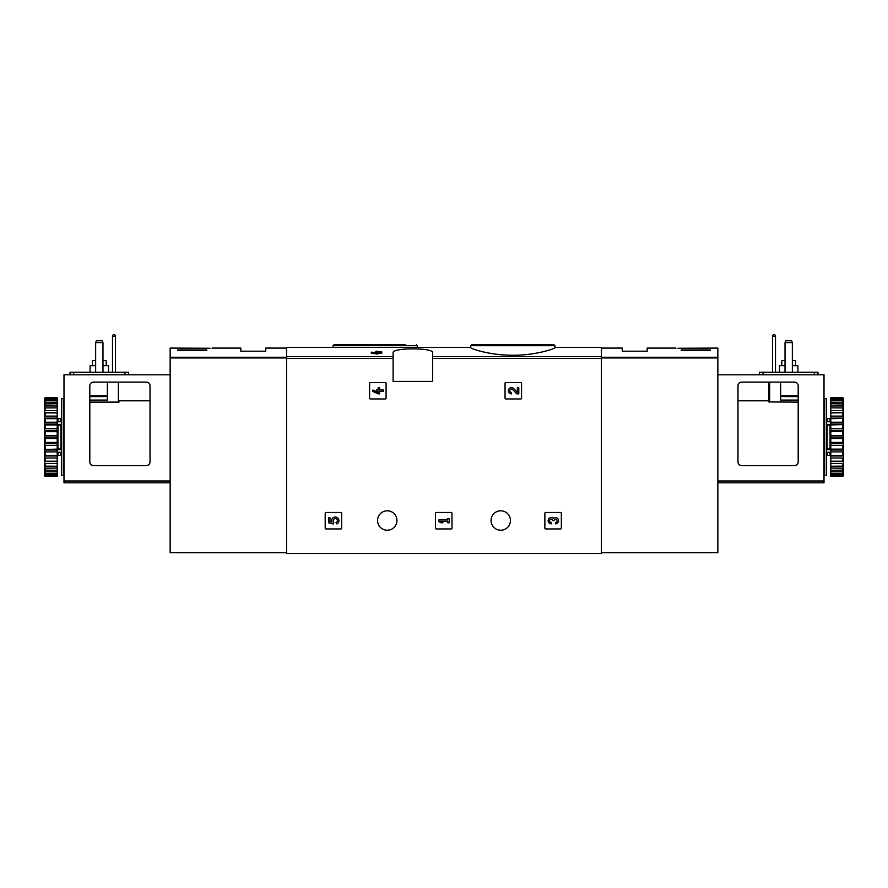 <?xml version="1.0" encoding="UTF-8"?>
<svg xmlns="http://www.w3.org/2000/svg" width="888" height="888" viewBox="0 0 888 888"><rect width="100%" height="100%" fill="white"/><g stroke="black" fill="none" stroke-linecap="round" stroke-linejoin="round"><path stroke-width="1.33" d="M470.729 347.596C470.252 348.629 490.143 355.378 512.798 355.244C535.497 355.389 555.4 348.629 554.933 347.596L554.933 345.698L470.729 345.698L470.729 347.596M376.545 352.214L374.98 352.214L376.545 351.215L381.762 351.826L381.762 353.313L378.011 353.313M381.762 352.214L378.011 352.214L378.011 353.979L371.328 353.313L371.328 352.214L376.545 352.88L376.545 353.979M393.106 356.654L393.106 381.396L432.656 381.396L432.656 352.78C434.132 347.53 391.664 347.541 393.106 352.78L393.106 356.654L286.58 356.654L286.58 347.352L470.729 347.352M554.933 347.352L601.42 347.352L601.42 553.468L286.58 553.468L286.58 356.654M369.608 383.228L369.608 398.235A0.733 0.733 0 0 0 370.34 398.967L385.348 398.967A0.733 0.733 0 0 0 386.08 398.235L386.08 383.228A0.733 0.733 0 0 0 385.348 382.495L370.34 382.495A0.733 0.733 0 0 0 369.608 383.228M505.061 383.228L505.061 398.235A0.733 0.733 0 0 0 505.794 398.967L520.812 398.967A0.733 0.733 0 0 0 521.545 398.235L521.545 383.228A0.733 0.733 0 0 0 520.812 382.495L505.794 382.495A0.733 0.733 0 0 0 505.061 383.228M435.509 513.197L435.509 528.205A0.733 0.733 0 0 0 436.241 528.937L451.248 528.937A0.733 0.733 0 0 0 451.981 528.205L451.981 513.197A0.733 0.733 0 0 0 451.248 512.465L436.241 512.465A0.733 0.733 0 0 0 435.509 513.197M544.866 513.197L544.866 528.205A0.733 0.733 0 0 0 545.598 528.937L560.606 528.937A0.733 0.733 0 0 0 561.338 528.205L561.338 513.197A0.733 0.733 0 0 0 560.606 512.465L545.598 512.465A0.733 0.733 0 0 0 544.866 513.197M325.197 513.197L325.197 528.205A0.733 0.733 0 0 0 325.929 528.937L340.948 528.937A0.733 0.733 0 0 0 341.669 528.205L341.669 513.197A0.733 0.733 0 0 0 340.948 512.465L325.929 512.465A0.733 0.733 0 0 0 325.197 513.197M377.555 520.512A9.701 9.701 0 0 1 392.108 512.11A9.701 9.701 0 0 1 392.108 528.915A9.701 9.701 0 0 1 377.555 520.512M491.042 520.512A9.701 9.701 0 0 1 505.594 512.11A9.701 9.701 0 0 1 505.594 528.915A9.701 9.701 0 0 1 491.042 520.512M376.545 352.469L371.328 352.214M378.011 352.88L376.545 352.88M482.328 344.788L554.012 344.788L471.639 344.788L470.729 345.698M405.672 344.788L333.988 344.788L405.672 344.788M328.493 517.571L328.493 522.788L333.311 523.976L333.821 522.188A2.087 2.087 0 0 1 334.01 519.036A2.087 2.087 0 0 1 337.107 519.691A2.087 2.087 0 0 1 336.008 522.655L336.918 523.964A3.652 3.652 0 0 0 338.572 519.125A3.652 3.652 0 0 0 333.777 517.371A3.652 3.652 0 0 0 331.912 522.122L329.959 521.644L329.959 517.571L328.493 517.571M553.368 518.37A3.13 3.13 0 0 1 558.386 519.58A3.13 3.13 0 0 1 555.455 523.831L555.455 522.366A1.665 1.665 0 0 0 556.299 519.258A1.465 1.465 0 0 0 554.101 520.512L552.647 520.512A1.465 1.465 0 0 0 550.449 519.258A1.665 1.665 0 0 0 551.282 522.366L551.282 523.831A3.13 3.13 0 0 1 548.362 519.58A3.13 3.13 0 0 1 553.368 518.37M438.805 519.968L438.805 521.434L440.892 522.788L442.979 522.788L440.892 521.434L447.774 521.434L447.774 522.788L449.239 522.788L449.239 518.614L447.774 518.614L447.774 519.968L438.805 519.968M517.338 392.329L513.752 388.578A3.13 3.13 0 0 0 508.613 389.499A3.13 3.13 0 0 0 511.488 393.861L511.488 392.396A1.665 1.665 0 0 1 509.956 390.076A1.665 1.665 0 0 1 512.698 389.577L516.783 393.861L518.792 393.861L518.792 387.601L517.338 387.601L517.338 392.329M372.905 389.999L372.905 391.464L378.122 393.861L379.576 393.861L379.576 391.464L383.339 391.464L383.339 389.999L379.576 389.999L379.576 387.601L378.122 387.601L378.122 389.999L376.556 389.999L376.556 391.464L378.122 391.464L378.122 392.396L372.905 389.999M210.045 348.263C212.72 348.041 212.72 348.041 210.045 348.263C212.72 348.041 212.72 348.041 210.045 348.263L170.152 348.085L170.152 552.736L286.58 552.736M206.771 350.616L177.478 350.616L177.478 349.961L206.771 349.961L206.771 350.616L206.771 349.961M212.054 348.085L240.815 348.085L240.815 351.193L265.712 351.193L265.712 348.085L286.58 348.085M177.478 350.616L177.478 349.961M102.242 340.759L102.975 342.59L95.649 342.59L96.381 340.759L102.242 340.759M102.975 342.59L102.975 372.25M95.649 342.59L95.649 372.25M107.37 382.129L107.37 400.066L89.799 400.066M89.799 461.938L89.799 385.792A3.663 3.663 0 0 1 93.462 382.129L146.365 382.129A3.663 3.663 0 0 1 150.017 385.792L150.017 461.938A3.663 3.663 0 0 1 146.365 465.601L93.462 465.601A3.663 3.663 0 0 1 89.799 461.938M150.017 400.799L119.081 400.799L118.348 402.12L89.799 402.12M170.152 482.806L63.992 482.806L63.992 374.803L170.152 374.803M119.081 401.931L119.081 400.799M70.03 372.25L70.03 374.803L70.03 372.25L128.605 372.25L128.605 374.803M112.499 372.25L112.499 336.363L113.231 334.532L114.696 334.532L115.429 336.363L115.429 372.25M115.429 336.363L112.499 336.363M106.183 365.656L106.183 360.528L102.975 360.528M95.649 360.528L92.452 360.528L92.452 365.656M108.558 372.25L108.558 365.656L102.975 365.656M95.649 365.656L90.077 365.656L90.077 372.25M63.437 437.04L63.437 475.48L61.605 475.48L61.605 398.601L63.437 398.601L63.437 437.04M61.605 424.941L60.872 425.463L60.872 448.629L61.605 449.15M61.605 452.314L57.576 452.314L57.576 448.695L60.872 448.629M61.605 424.364L57.576 424.364L57.576 425.385L60.872 425.463M45.133 438.517L45.133 442.424L57.209 442.424L57.209 435.575L45.133 435.575L44.4 436.286L45.133 438.517L57.209 438.517M45.133 442.424L44.4 443.001L45.133 445.321L57.209 445.321L57.209 449.106L44.4 449.539L45.133 451.881L57.209 451.881L57.209 455.433L44.4 455.688L45.133 457.986L57.209 457.986L57.209 461.194L45.133 461.194L44.4 461.283L44.4 462.448L45.133 463.447L57.209 463.447L57.209 466.222L44.4 466.133L44.4 467.11L45.133 468.12L57.209 468.12L57.209 470.363L44.4 470.107L44.4 470.862L45.133 471.839L57.209 471.839L57.209 473.493L44.4 473.593L45.133 474.503L57.209 474.503L57.209 475.524L44.4 474.947L44.4 475.657L45.133 476.368L57.209 476.368L57.209 475.524M45.133 445.321L45.133 449.106M45.133 451.881L45.133 455.433M45.133 457.986L45.133 461.194M45.133 463.447L45.133 466.222M45.133 468.12L45.133 470.363M45.133 471.839L45.133 473.493M45.133 474.503L45.133 475.524M44.4 398.879L45.133 397.713L57.209 397.713L45.133 398.057L44.4 398.879L57.209 398.568L57.209 399.589L45.133 399.589L44.4 400.499L57.209 400.588L57.209 402.253L45.133 402.253L44.4 403.219L44.4 403.985L57.209 403.718L57.209 405.971L45.133 405.971L44.4 406.97L44.4 407.947L57.209 407.858L57.209 410.633L45.133 410.633L44.4 411.644L44.4 412.809L45.133 412.898L57.209 412.898L57.209 416.106L45.133 416.106L44.4 417.071L45.133 418.659L57.209 418.659L57.209 422.211L45.133 422.211L44.4 423.121L45.133 424.975L57.209 424.975L57.209 428.76L45.133 428.76L44.4 429.592L45.133 431.668L57.209 431.668L57.209 435.575M45.133 398.568L45.133 399.589M45.133 400.588L45.133 402.253M45.133 403.718L45.133 405.971M45.133 407.858L45.133 410.633M45.133 412.898L45.133 416.106M45.133 418.659L45.133 422.211M45.133 424.975L45.133 428.76M45.133 431.668L45.133 435.575M44.4 437.806L44.4 443.001M44.4 444.5L44.4 449.539M44.4 450.971L44.4 455.688M44.4 457.009L44.4 461.283M44.4 462.448L44.4 466.133M44.4 467.11L44.4 470.107M44.4 470.862L44.4 473.071M44.4 473.593L44.4 474.947M44.4 399.145L44.4 400.499M44.4 401.021L44.4 403.219M44.4 403.985L44.4 406.97M44.4 407.947L44.4 411.644M44.4 412.809L44.4 417.071M44.4 418.392L44.4 423.121M44.4 424.553L44.4 429.592M44.4 431.091L44.4 436.286M57.209 400.588L57.209 399.589M57.209 403.718L57.209 402.253M57.209 407.858L57.209 405.971M57.209 412.898L57.209 410.633M57.209 418.659L57.209 416.106M57.209 424.975L57.209 422.211M57.209 431.668L57.209 428.76M57.209 445.321L57.209 442.424M57.209 451.881L57.209 449.106M57.209 457.986L57.209 455.433M57.209 463.447L57.209 461.194M57.209 468.12L57.209 466.222M57.209 471.839L57.209 470.363M57.209 474.503L57.209 473.493M44.4 475.202L45.133 476.035L57.209 476.035M45.133 476.035L44.4 475.657M44.4 437.04L57.209 437.04M44.4 430.469L57.209 430.469M44.4 424.098L57.209 424.098M44.4 418.115L57.209 418.115M44.4 412.709L57.209 412.709M44.4 461.372L57.209 461.372M44.4 455.977L57.209 455.977M44.4 449.994L57.209 449.994M44.4 443.623L57.209 443.623M61.605 449.728L57.576 449.728M57.576 424.364L57.576 421.767L61.605 421.767M63.992 470.174L63.437 470.174M63.992 472.005L63.437 472.005M63.992 406.793L63.437 406.915M63.992 405.106L63.437 405.228M63.437 404.262L63.992 404.384M677.955 348.263C675.28 348.041 675.28 348.041 677.955 348.263L717.848 348.085L717.848 552.736L601.42 552.736M701.886 348.096L699.578 348.263M710.522 349.961L710.522 350.616L710.522 349.961L681.229 349.961L681.229 350.616L710.522 350.616M601.42 348.085L622.288 348.085L622.288 351.193L647.186 351.193L647.186 348.085L675.946 348.085M681.229 350.616L681.229 349.961M785.025 342.59L785.758 340.759L791.619 340.759L792.351 342.59L785.025 342.59L785.025 372.25M792.351 372.25L792.351 342.59M798.201 461.938L798.201 385.792A3.663 3.663 0 0 0 794.538 382.129L741.635 382.129A3.663 3.663 0 0 0 737.984 385.792L737.984 461.938A3.663 3.663 0 0 0 741.635 465.601L794.538 465.601A3.663 3.663 0 0 0 798.201 461.938M798.201 402.12L768.919 401.931L768.919 382.129L768.919 401.931M717.848 482.806L824.009 482.806L824.009 374.803L717.848 374.803M798.201 400.066L780.63 400.066L780.63 382.129M817.97 372.25L817.97 374.803L817.97 372.25L759.395 372.25L759.395 374.803M772.571 372.25L772.571 336.363L773.304 334.532L774.769 334.532L775.502 336.363L775.502 372.25M772.571 336.363L775.502 336.363M795.548 365.656L795.548 360.528L792.351 360.528M785.025 360.528L781.817 360.528L781.817 365.656M797.924 372.25L797.924 365.656L792.351 365.656M785.025 365.656L779.442 365.656L779.442 372.25M824.564 475.48L824.564 398.601L826.395 398.601L826.395 475.48L824.564 475.48M826.395 449.15L827.128 448.629L827.128 425.463L826.395 424.941M826.395 421.767L830.424 421.767L830.424 425.385L827.128 425.463M826.395 449.728L830.424 449.728L830.424 448.695L827.128 448.629M843.6 475.202L842.867 476.368L830.791 476.368L842.867 476.035L843.6 475.202L830.791 475.524L830.791 474.503L842.867 474.503L843.6 473.593L830.791 473.493L830.791 471.839L842.867 471.839L843.6 470.862L843.6 470.107L830.791 470.363L830.791 468.12L842.867 468.12L843.6 467.11L843.6 466.133L830.791 466.222L830.791 463.447L842.867 463.447L843.6 462.448L843.6 461.283L842.867 461.194L830.791 461.194L830.791 457.986L842.867 457.986L843.6 457.009L843.6 455.688L842.867 455.433L830.791 455.433L830.791 451.881L842.867 451.881L843.6 450.971L842.867 449.106L830.791 449.106L830.791 445.321L842.867 445.321L843.6 444.5L842.867 442.424L830.791 442.424L830.791 438.517L842.867 438.517L843.6 437.806L842.867 435.575L830.791 435.575L830.791 431.668L843.6 431.091L842.867 428.76L830.791 428.76L830.791 424.975L843.6 424.553L842.867 422.211L830.791 422.211L830.791 418.659L843.6 418.392L842.867 416.106L830.791 416.106L830.791 412.898L843.6 412.809L842.867 410.633L830.791 410.633L830.791 407.858L843.6 407.947L842.867 405.971L830.791 405.971L830.791 403.718L843.6 403.985L842.867 402.253L830.791 402.253L830.791 400.588L843.6 400.499L842.867 399.589L830.791 399.589L830.791 398.568L843.6 398.879L842.867 398.057L830.791 397.713L842.867 397.713L843.6 398.879M842.867 475.524L842.867 474.503M842.867 473.493L842.867 471.839M842.867 470.363L842.867 468.12M842.867 466.222L842.867 463.447M842.867 461.194L842.867 457.986M842.867 455.433L842.867 451.881M842.867 449.106L842.867 445.321M842.867 442.424L842.867 438.517M842.867 435.575L842.867 431.668M842.867 428.76L842.867 424.975M842.867 422.211L842.867 418.659M842.867 416.106L842.867 412.898M842.867 410.633L842.867 407.858M842.867 405.971L842.867 403.718M842.867 402.253L842.867 400.588M842.867 399.589L842.867 398.568M843.6 474.947L843.6 473.593M843.6 473.071L843.6 470.862M843.6 470.107L843.6 467.11M843.6 466.133L843.6 462.448M843.6 461.283L843.6 457.009M843.6 455.688L843.6 450.971M843.6 449.539L843.6 444.5M843.6 443.001L843.6 437.806M843.6 436.286L843.6 431.091M843.6 429.592L843.6 424.553M843.6 423.121L843.6 418.392M843.6 417.071L843.6 412.809M843.6 411.644L843.6 407.947M843.6 406.97L843.6 403.985M843.6 403.219L843.6 401.021M843.6 400.499L843.6 399.145M830.791 473.493L830.791 474.503M830.791 470.363L830.791 471.839M830.791 466.222L830.791 468.12M830.791 461.194L830.791 463.447M830.791 455.433L830.791 457.986M830.791 449.106L830.791 451.881M830.791 442.424L830.791 445.321M830.791 435.575L830.791 438.517M830.791 428.76L830.791 431.668M830.791 422.211L830.791 424.975M830.791 416.106L830.791 418.659M830.791 410.633L830.791 412.898M830.791 405.971L830.791 407.858M830.791 402.253L830.791 403.718M830.791 399.589L830.791 400.588M843.6 412.709L830.791 412.709M843.6 418.115L830.791 418.115M843.6 424.098L830.791 424.098M843.6 430.469L830.791 430.469M843.6 437.04L830.791 437.04M843.6 443.623L830.791 443.623M843.6 449.994L830.791 449.994M843.6 455.977L830.791 455.977M843.6 461.372L830.791 461.372M830.424 449.728L830.424 452.314L826.395 452.314M826.395 424.364L830.424 424.364M824.564 470.174L824.009 470.174M824.564 472.005L824.009 472.005M824.009 406.793L824.564 406.915M824.564 405.949L824.009 406.071M824.564 404.262L824.009 404.384M601.42 356.654L432.656 356.654M393.106 358.386L286.58 358.386M601.42 358.386L432.656 358.386M417.271 347.352L417.271 345.698L333.067 345.698L333.067 347.352M286.58 357.265L170.152 357.265M286.58 357.953L170.152 357.953M63.992 480.974L170.152 480.974M107.37 396.581L89.799 396.581M107.37 395.893L89.799 395.893M118.348 402.12L118.348 382.129M124.942 372.25L124.942 374.803M73.693 372.25L73.693 374.803M57.942 421.767L57.942 418.736L60.872 418.736L60.872 421.767M57.942 425.463L57.942 448.629M60.872 452.314L60.872 455.344L61.605 456.077M57.942 452.314L57.942 455.344L60.872 455.344M601.42 357.265L717.848 357.265M601.42 357.953L717.848 357.953M824.009 480.974L717.848 480.974M780.63 396.581L798.201 396.581M780.63 395.893L798.201 395.893M769.652 402.12L769.652 382.129M763.058 372.25L763.058 374.803M814.307 372.25L814.307 374.803M827.128 421.767L827.128 418.736L826.395 418.004M830.058 421.767L830.058 418.736L827.128 418.736M830.058 448.629L830.058 425.463M830.058 452.314L830.058 455.344L827.128 455.344L827.128 452.314M554.933 345.698L554.012 344.788M417.271 345.698L416.361 344.788M333.067 345.698L333.988 344.788M60.872 418.736L61.605 418.004M64.169 455.344L63.437 456.077M64.169 418.736L63.437 418.004M57.942 418.736L57.209 418.004M57.942 455.344L57.209 456.077M737.984 400.799L768.919 400.799M823.831 455.344L824.564 456.077M823.831 418.736L824.564 418.004M827.128 455.344L826.395 456.077M830.058 418.736L830.791 418.004M830.058 455.344L830.791 456.077"/></g></svg>
